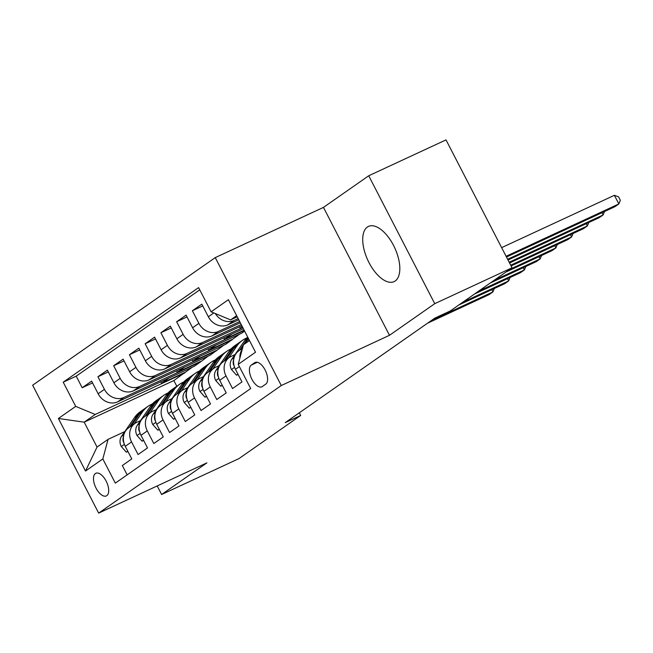 <?xml version="1.0" encoding="UTF-8"?>
<svg xmlns="http://www.w3.org/2000/svg" width="653" height="653" viewBox="0 0 653 653"><rect width="100%" height="100%" fill="white"/><g stroke="black" fill="none" stroke-linecap="round" stroke-linejoin="round"><path stroke-width="0.98" d="M395.187 280.986A30.43 14.807 -114.9 0 0 394.134 246.605A30.43 14.807 -114.9 0 0 368.455 226.42A30.43 14.807 -114.9 0 0 367.353 227.056A30.43 14.807 -114.9 0 0 368.406 261.437A30.43 14.807 -114.9 0 0 394.086 281.623A30.43 14.807 -114.9 0 0 395.187 280.986M106.806 495.668A12.48 6.073 -114.9 0 0 106.374 481.563A12.48 6.073 -114.9 0 0 95.836 473.286A12.48 6.073 -114.9 0 0 95.379 473.547A12.48 6.073 -114.9 0 0 95.811 487.652A12.48 6.073 -114.9 0 0 106.349 495.929A12.48 6.073 -114.9 0 0 106.806 495.668M215.253 257.617L32.65 385.205L98.668 513.111L281.28 385.531L215.253 257.617L323.464 207.385L389.482 335.299L434.743 303.678L368.725 175.763L323.464 207.385M368.725 175.763L446.015 139.889L512.034 267.795L434.743 303.678M127.155 474.87L122.331 465.524L131.775 458.92L125.262 446.309L131.563 441.91A15.607 13.582 -124.9 0 1 134.991 423.373A15.607 13.582 -124.9 0 1 136.787 422.336L140.534 420.597M131.563 441.91L138.077 454.521L147.521 447.925L141.007 435.306L147.3 430.907A15.607 13.582 -124.9 0 1 150.729 412.378A15.607 13.582 -124.9 0 1 152.533 411.341L156.271 409.602M147.3 430.907L153.814 443.526L163.258 436.922L156.744 424.311L163.046 419.912A15.607 13.582 -124.9 0 1 166.474 401.375A15.607 13.582 -124.9 0 1 168.27 400.338L172.017 398.608M163.046 419.912L169.56 432.531L179.004 425.927L172.49 413.308L178.783 408.909A15.607 13.582 -124.9 0 1 182.211 390.38A15.607 13.582 -124.9 0 1 184.015 389.343L187.754 387.604M178.783 408.909L185.297 421.528L194.741 414.933L188.235 402.313L194.529 397.914A15.607 13.582 -124.9 0 1 197.957 379.377A15.607 13.582 -124.9 0 1 199.761 378.34L203.499 376.61M194.529 397.914L201.042 410.533L210.486 403.929L203.973 391.31L210.274 386.911A15.607 13.582 -124.9 0 1 213.702 368.382A15.607 13.582 -124.9 0 1 215.498 367.345L219.237 365.607M210.274 386.911L216.78 399.53L226.232 392.935L219.718 380.315L226.011 375.916A15.607 13.582 -124.9 0 1 229.44 357.379A15.607 13.582 -124.9 0 1 231.244 356.342L234.982 354.612M226.011 375.916L232.525 388.535L241.969 381.932L235.455 369.312A15.607 13.582 -124.9 0 1 238.884 350.783L242.516 348.245M238.778 319.782L227.84 324.859A15.607 13.582 -124.9 0 1 208.34 316.77L201.826 304.151L192.382 310.746L202.748 305.939M240.312 322.762L212.094 335.854A15.607 13.582 55.1 0 1 192.594 327.765L186.081 315.146L176.637 321.749L187.003 316.934M241.847 325.733L196.357 346.849A15.607 13.582 55.1 0 1 176.849 338.768L170.343 326.149L160.891 332.744L171.257 327.937M243.381 328.712L180.612 357.852A15.607 13.582 55.1 0 1 161.111 349.763L154.598 337.144L145.154 343.747L155.52 338.931M244.622 331.112L241.545 333.259L164.874 368.847A15.607 13.582 55.1 0 1 145.366 360.766L138.852 348.147L129.408 354.742L139.775 349.935M239.537 334.189L225.807 344.253L149.129 379.85A15.607 13.582 55.1 0 1 129.629 371.761L123.115 359.142L113.671 365.745L124.037 360.929M223.799 345.192L210.062 355.256L133.392 390.845A15.607 13.582 55.1 0 1 113.883 382.756L107.37 370.145L97.926 376.74L108.292 371.924M512.034 267.795L450.252 310.967L434.792 318.142L285.239 422.63L300.698 415.455L299.327 412.794M254.711 362.693L251.25 365.117A12.097 5.885 -114.9 0 0 251.666 378.781A12.097 5.885 -114.9 0 0 261.869 386.805A12.097 5.885 -114.9 0 0 262.31 386.552L265.771 384.127A12.097 5.885 -114.9 0 0 265.355 370.463A12.097 5.885 -114.9 0 0 255.152 362.439A12.097 5.885 -114.9 0 0 254.711 362.693L255.625 362.268M192.317 367.182L173.853 380.552L84.196 422.173L97.044 447.06L108.063 439.363L102.831 458.928L115.32 483.13L250.703 388.543L238.214 364.341L243.447 344.776L249.495 340.548M102.831 458.928L85.519 471.033L58.395 418.483L75.715 406.386L63.219 382.185L198.602 287.598L211.09 311.799L228.411 299.703L255.527 352.245L238.214 364.341M208.054 356.187L200.618 361.852L123.939 397.448A15.607 13.582 -124.9 0 1 104.439 389.359L97.926 376.74M200.618 361.852L194.316 366.251L117.646 401.848L123.939 397.448M216.355 350.857L139.685 386.445A15.607 13.582 -124.9 0 1 120.185 378.356L113.671 365.745M232.101 339.854L155.43 375.451A15.607 13.582 -124.9 0 1 135.922 367.361L129.408 354.742M244.304 330.5L171.168 364.447A15.607 13.582 -124.9 0 1 151.667 356.367L145.154 343.747M242.769 327.52L186.913 353.453A15.607 13.582 -124.9 0 1 167.405 345.364L160.891 332.744M241.235 324.549L202.65 342.458A15.607 13.582 -124.9 0 1 183.15 334.369L176.637 321.749M239.692 321.57L218.396 331.455A15.607 13.582 -124.9 0 1 198.887 323.366L192.382 310.746M238.157 318.591L234.133 320.46A15.607 13.582 -124.9 0 1 215.294 313.538M199.761 289.834L76.205 376.161L82.188 387.743L92.555 382.927M117.646 401.848A15.607 13.582 55.1 0 1 98.146 393.759L91.632 381.14L82.188 387.743M239.871 358.154A15.607 13.582 -124.9 0 1 242.222 349.355M108.063 439.363L124.788 431.6M236.647 315.66L230.599 319.888L211.09 311.799M237.235 316.803L230.599 319.888M157.202 485.938L161.618 494.501L238.916 458.626L300.698 415.455M161.618 494.501L206.879 462.879L98.668 513.111M389.482 335.299L281.28 385.531M173.853 380.552L176.792 386.233M184.872 372.855L95.216 414.475L84.196 422.173L58.395 418.483M229.44 357.379L223.146 361.778A15.607 13.582 55.1 0 0 219.718 380.315M242.377 326.769L240.222 328.279L242.589 327.177M239.471 326.835L240.222 328.279M213.702 368.382L207.401 372.781A15.607 13.582 55.1 0 0 203.973 391.31M232.093 333.952L224.477 339.274L244.132 330.157M223.734 337.838L224.477 339.274M197.957 379.377L191.664 383.776A15.607 13.582 55.1 0 0 188.235 402.313M216.355 344.955L208.731 350.277L231.921 339.511M207.989 348.833L208.731 350.277M182.211 390.38L175.918 394.779A15.607 13.582 55.1 0 0 172.49 413.308M200.61 355.95L192.994 361.272L216.184 350.514M192.251 359.836L192.994 361.272M166.474 401.375L160.173 405.774A15.607 13.582 55.1 0 0 156.744 424.311M184.872 366.953L177.249 372.275L200.438 361.509M176.506 370.831L177.249 372.275M150.729 412.378L144.435 416.777A15.607 13.582 55.1 0 0 141.007 435.306M169.127 377.948L161.511 383.27L184.693 372.504M160.769 381.834L161.511 383.27M76.205 376.161L63.219 382.185M75.715 406.386L95.216 414.475M134.991 423.373L128.69 427.772A15.607 13.582 55.1 0 0 125.262 446.309M85.519 471.033L97.044 447.06M506.091 256.286L618.848 203.94L614.914 206.691L506.475 257.029M501.635 247.642L614.391 195.304L618.848 203.94L620.35 200.308L618.562 196.855L614.391 195.304M248.107 341.519L249.185 339.952M237.97 374.185L236.517 375.197L231.374 369.386A10.342 9.003 -124.9 0 1 231.758 359.272L244.712 340.548A29.842 25.981 -124.9 0 1 247.683 337.046M507.626 259.265L603.111 214.943L599.168 217.694L508.018 260.008M248.116 337.879A29.842 25.981 55.1 0 0 247.699 338.458L239.447 350.392M241.332 349.069L242.9 346.808M245.112 343.609L248.524 338.678M233.766 359.085A10.342 9.003 55.1 0 0 233.415 364.521L234.133 365.925M604.523 211.515L603.111 214.943L601.952 212.707M236.517 375.197L238.108 374.455M228.583 357.983L236.843 346.041A29.842 25.981 -124.9 0 1 242.565 340.278A29.842 25.981 -124.9 0 1 246.793 337.952M222.232 385.18L220.779 386.192L215.637 380.381A10.342 9.003 -124.9 0 1 216.012 370.275L228.966 351.543A29.842 25.981 -124.9 0 1 234.696 345.78L237.684 343.69A29.842 25.981 55.1 0 0 231.962 349.453L223.701 361.395M509.169 262.237L587.365 225.938L583.431 228.689L509.552 262.988M225.595 360.072L233.847 348.139A29.842 25.981 -124.9 0 1 239.569 342.368L242.565 340.278M238.647 343.054A29.842 25.981 55.1 0 0 237.684 343.69M218.02 370.088A10.342 9.003 55.1 0 0 217.669 375.524L218.388 376.92M588.777 222.518L587.365 225.938L586.214 223.71M220.779 386.192L222.371 385.458M212.837 368.978L221.098 357.044A29.842 25.981 -124.9 0 1 226.82 351.273A29.842 25.981 -124.9 0 1 231.056 348.947M206.487 396.183L205.034 397.195L199.891 391.376A10.342 9.003 -124.9 0 1 200.267 381.27L213.229 362.546A29.842 25.981 -124.9 0 1 218.951 356.775L221.938 354.685A29.842 25.981 55.1 0 0 216.216 360.456L207.964 372.39M510.703 265.216L571.62 236.941L567.686 239.692L511.087 265.959M209.85 371.067L218.11 359.134A29.842 25.981 -124.9 0 1 223.832 353.363L226.82 351.273M222.902 354.048A29.842 25.981 55.1 0 0 221.938 354.685M202.275 381.083A10.342 9.003 55.1 0 0 201.924 386.519L202.65 387.923M573.04 233.513L571.62 236.941L570.469 234.705M205.034 397.195L206.626 396.453M197.1 379.981L205.352 368.039A29.842 25.981 -124.9 0 1 211.082 362.276A29.842 25.981 -124.9 0 1 215.31 359.95M190.741 407.178L189.297 408.19L184.154 402.379A10.342 9.003 -124.9 0 1 184.53 392.273L197.484 373.54A29.842 25.981 -124.9 0 1 203.205 367.778L206.201 365.688A29.842 25.981 55.1 0 0 200.479 371.451L192.219 383.384M509.944 269.265L555.883 247.936L551.948 250.687L506.002 272.015M194.104 382.07L202.365 370.129A29.842 25.981 -124.9 0 1 208.087 364.366L211.082 362.276M207.164 365.051A29.842 25.981 55.1 0 0 206.201 365.688M186.538 392.086A10.342 9.003 55.1 0 0 186.187 397.522L186.905 398.918M557.295 244.516L555.883 247.936L554.732 245.708M189.297 408.19L190.888 407.456M181.354 390.976L189.615 379.042A29.842 25.981 -124.9 0 1 195.337 373.271A29.842 25.981 -124.9 0 1 199.565 370.945M175.004 418.181L173.551 419.193L168.409 413.373A10.342 9.003 -124.9 0 1 168.784 403.268L181.746 384.544A29.842 25.981 -124.9 0 1 187.468 378.773L190.456 376.683A29.842 25.981 55.1 0 0 184.734 382.454L176.473 394.388M494.199 280.259L540.137 258.939L536.203 261.682L490.264 283.01M178.367 393.065L186.619 381.132A29.842 25.981 -124.9 0 1 192.349 375.361L195.337 373.271M191.419 376.046A29.842 25.981 55.1 0 0 190.456 376.683M170.792 403.081A10.342 9.003 55.1 0 0 170.441 408.517L171.159 409.913M541.557 255.511L540.137 258.939L538.986 256.702M173.551 419.193L175.143 418.451M165.617 401.979L173.869 390.037A29.842 25.981 -124.9 0 1 179.599 384.274A29.842 25.981 -124.9 0 1 183.828 381.94M159.259 429.176L157.814 430.188L152.671 424.377A10.342 9.003 -124.9 0 1 153.047 414.271L166.001 395.538A29.842 25.981 -124.9 0 1 171.723 389.768L174.718 387.678A29.842 25.981 55.1 0 0 168.988 393.449L160.736 405.382M478.453 291.262L524.4 269.934L520.465 272.685L474.519 294.013M162.621 404.068L170.882 392.127A29.842 25.981 -124.9 0 1 176.604 386.364L179.599 384.274M175.681 387.049A29.842 25.981 55.1 0 0 174.718 387.678M155.055 414.084A10.342 9.003 55.1 0 0 154.704 419.52L155.422 420.916M525.812 266.506L524.4 269.934L523.249 267.697M157.814 430.188L159.405 429.454M149.872 412.974L158.132 401.04A29.842 25.981 -124.9 0 1 163.854 395.269A29.842 25.981 -124.9 0 1 168.082 392.943M143.521 440.179L142.068 441.191L136.926 435.371A10.342 9.003 -124.9 0 1 137.301 425.266L150.255 406.533A29.842 25.981 -124.9 0 1 155.985 400.771L158.973 398.681A29.842 25.981 55.1 0 0 153.251 404.444L144.99 416.385M462.716 302.257L508.654 280.929L504.72 283.68L458.781 305.008M146.884 415.063L155.136 403.13A29.842 25.981 -124.9 0 1 160.867 397.359L163.854 395.269M159.936 398.044A29.842 25.981 55.1 0 0 158.973 398.681M139.309 425.079A10.342 9.003 55.1 0 0 138.958 430.515L139.677 431.911M510.066 277.509L508.654 280.929L507.503 278.7M142.068 441.191L143.66 440.449M134.134 423.977L142.387 412.035A29.842 25.981 -124.9 0 1 148.109 406.272A29.842 25.981 -124.9 0 1 152.345 403.938M127.776 451.174L126.323 452.186L121.189 446.374A10.342 9.003 -124.9 0 1 121.564 436.269L134.518 417.536A29.842 25.981 -124.9 0 1 140.24 411.765L143.236 409.676A29.842 25.981 55.1 0 0 137.505 415.447L129.253 427.38M431.511 320.435L492.917 291.932L488.975 294.683L427.576 323.186M131.139 426.066L139.399 414.124A29.842 25.981 -124.9 0 1 145.121 408.362L148.109 406.272M144.191 409.039A29.842 25.981 55.1 0 0 143.236 409.676M123.572 436.073A10.342 9.003 55.1 0 0 123.221 441.51L123.939 442.914M494.329 288.504L492.917 291.932L491.758 289.695M126.323 452.186L127.915 451.452M133.392 390.845L139.685 386.445M149.129 379.85L155.43 375.451M164.874 368.847L171.168 364.447M180.612 357.852L186.913 353.453M196.357 346.849L202.65 342.458M212.094 335.854L218.396 331.455M227.84 324.859L234.133 320.46M208.34 316.77L213.825 312.934M98.146 393.759L104.439 389.359M113.883 382.756L120.185 378.356M129.629 371.761L135.922 367.361M145.366 360.766L151.667 356.367M161.111 349.763L167.405 345.364M176.849 338.768L183.15 334.369M192.594 327.765L198.887 323.366M235.455 369.312L239.365 366.586M257.364 362.276L251.25 365.117M231.505 369.525L234.598 367.37M244.712 340.548L247.699 338.458M231.758 359.272L234.092 357.64M215.759 380.528L218.853 378.365M233.847 348.139L236.843 346.041M228.966 351.543L231.962 349.453M216.012 370.275L218.347 368.643M200.022 391.522L203.116 389.368M218.11 359.134L221.098 357.044M213.229 362.546L216.216 360.456M200.267 381.27L202.61 379.638M184.277 402.526L187.37 400.362M202.365 370.129L205.352 368.039M197.484 373.54L200.479 371.451M184.53 392.273L186.864 390.641M168.539 413.52L171.633 411.366M186.619 381.132L189.615 379.042M181.746 384.544L184.734 382.454M168.784 403.268L171.127 401.636M152.794 424.523L155.887 422.36M170.882 392.127L173.869 390.037M166.001 395.538L168.988 393.449M153.047 414.271L155.381 412.639M137.057 435.518L140.142 433.363M155.136 403.13L158.132 401.04M150.255 406.533L153.251 404.444M137.301 425.266L139.636 423.634M121.311 446.521L124.405 444.358M139.399 414.124L142.387 412.035M134.518 417.536L137.505 415.447M121.564 436.269L123.899 434.629"/></g></svg>
